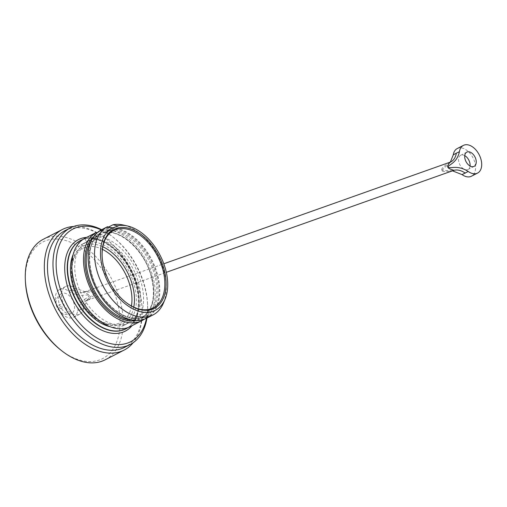 <?xml version="1.0" encoding="UTF-8"?>
<svg xmlns="http://www.w3.org/2000/svg" width="507" height="507" viewBox="0 0 507 507"><rect width="100%" height="100%" fill="white"/><g stroke="black" fill="none" stroke-linecap="round" stroke-linejoin="round"><path stroke-width="0.38" stroke-dasharray="2.54 1.9" d="M102.141 256.415A43.425 27.359 62.9 0 0 102.154 256.7A43.425 27.359 62.9 0 0 125.311 301.887A43.425 27.359 62.9 0 0 125.533 302.064M101.045 230.013L101.552 232.003L101.305 233.131L98.231 234.703L97.255 234.202L96.755 233.087M84.77 238.353L86.177 241.49L112.579 227.96M163.419 303.116A49.642 31.276 62.9 0 0 158.209 256.498A49.642 31.276 62.9 0 0 123.41 225.051M146.605 318.225A49.642 31.276 62.9 0 0 153.703 263.767A49.642 31.276 62.9 0 0 106.609 228.042L107.123 230.026L106.876 231.154A46.758 29.457 -117.1 0 1 151.105 264.965A46.758 29.457 -117.1 0 1 144.368 316.127A46.758 29.457 -117.1 0 1 97.002 288.287A46.758 29.457 -117.1 0 1 101.305 233.131C84.574 240.743 85.968 277.215 104.772 299.738C118.657 315.867 131.858 321.33 144.368 316.127L141.301 317.705A46.758 29.457 62.9 0 0 148.038 266.536A46.758 29.457 62.9 0 0 103.802 232.726L106.876 231.154M106.609 228.042L108.707 226.965M144.229 319.258A49.642 31.276 62.9 0 0 148.24 264.261A49.642 31.276 62.9 0 0 102.008 230.4L90.341 236.382L91.742 239.519L118.15 225.989M102.008 230.4L102.826 232.231L103.656 232.776C120.102 228.727 144.438 250.458 151.118 275.985C156.105 296.677 152.829 310.582 141.301 317.705A46.758 29.457 62.9 0 1 131.047 319.79M106.489 228.606A49.198 30.997 -117.1 0 1 158.951 285.53A49.198 30.997 -117.1 0 1 114.512 311.361M88.155 259.933A49.198 30.997 -117.1 0 1 100.918 230.577M90.341 236.382A49.642 31.276 -117.1 0 1 137.429 272.107A49.642 31.276 -117.1 0 1 130.337 326.565M91.742 239.519L86.177 241.49M89.093 240.806A45.643 28.76 -117.1 0 1 134.14 270.985A45.643 28.76 -117.1 0 1 128.512 323.01A45.643 28.76 -117.1 0 1 126.294 323.967A45.643 28.76 62.9 0 1 81.253 293.787A45.643 28.76 62.9 0 1 86.874 241.763A45.643 28.76 62.9 0 1 89.093 240.806M73.135 254.571A45.643 28.76 62.9 0 1 82.578 243.968A45.643 28.76 62.9 0 1 84.796 243.011A45.643 28.76 -117.1 0 1 129.836 273.191A45.643 28.76 -117.1 0 1 124.215 325.209A45.643 28.76 -117.1 0 1 121.997 326.166A45.643 28.76 62.9 0 1 110.095 326.685M82.971 239.443A49.642 31.276 62.9 0 1 83.167 239.367A49.642 31.276 -117.1 0 1 131.307 270.472A49.642 31.276 -117.1 0 1 128.119 327.535M101.248 229.912A63.305 39.882 -117.1 0 1 113.777 237.682A63.305 39.882 -117.1 0 1 147.537 303.554A63.305 39.882 -117.1 0 1 146.523 318.269M101.666 229.696A65.523 41.282 -117.1 0 1 112.662 236.794A65.523 41.282 -117.1 0 1 147.6 304.98A65.523 41.282 -117.1 0 1 146.948 318.054M64.915 230.685A65.523 41.282 62.9 0 1 68.103 229.31A65.523 41.282 -117.1 0 1 107.135 239.627A65.523 41.282 -117.1 0 1 142.074 307.812A65.523 41.282 -117.1 0 1 124.684 347.308M73.604 226.483A67.748 42.683 -117.1 0 1 106.014 238.74A67.748 42.683 -117.1 0 1 142.144 309.238A67.748 42.683 -117.1 0 1 133.164 342.707M43.336 239.247A67.748 42.683 62.9 0 1 46.625 237.827A67.748 42.683 -117.1 0 1 113.479 282.614A67.748 42.683 -117.1 0 1 105.126 359.824M60.358 349.691A65.523 41.282 62.9 0 0 99.391 360.008A65.523 41.282 -117.1 0 0 111.813 286.449A65.523 41.282 -117.1 0 0 45.998 240.635A65.523 41.282 62.9 0 0 25.42 281.505M83.769 307.819A15.546 9.798 -117.1 0 1 79.789 314.163A15.546 9.798 -117.1 0 1 63.977 304.789A15.546 9.798 -117.1 0 1 65.606 286.487A15.546 9.798 -117.1 0 1 74.947 288.103L85.797 291.988L95.234 292.33L87.534 299.517L83.769 307.819L77.628 310.962A15.546 9.798 -117.1 0 1 73.648 317.306A15.546 9.798 -117.1 0 1 57.836 307.939A15.546 9.798 -117.1 0 1 59.465 289.63A15.546 9.798 -117.1 0 1 68.813 291.246L74.947 288.103M68.813 291.246C79.662 298.16 86.526 293.775 89.093 295.473C88.896 293.502 81.19 292.381 83.782 292.184C82.616 291.652 95.886 289.928 95.234 292.33C97.54 293.54 86.843 301.209 87.4 300.277L166.315 272.316M449.867 162.322L449.627 162.436C450.241 161.524 439.829 168.831 441.749 170.289C440.817 172.798 454.424 171.093 453.245 170.529M71.728 289.567A22.213 13.993 62.9 0 0 83.782 292.184L163.812 263.779M80.67 309.562A22.213 13.993 -117.1 0 1 86.323 300.746A22.213 13.993 -117.1 0 1 87.4 300.277C85.449 301.918 90.5 297.191 89.093 295.473C88.421 298.585 80.733 298.484 77.628 310.962M71.081 313.586A11.103 6.997 -117.1 0 1 60.124 306.241A11.103 6.997 -117.1 0 1 61.486 293.585A11.103 6.997 -117.1 0 1 62.031 293.357A11.103 6.997 -117.1 0 1 72.989 300.695A11.103 6.997 -117.1 0 1 71.62 313.351A11.103 6.997 -117.1 0 1 71.081 313.586M452.453 170.834L441.749 170.289M457.238 148.557A15.546 9.798 -117.1 0 1 473.05 157.924A15.546 9.798 -117.1 0 1 471.421 176.227M441.844 170.308L450.349 162.139M464.742 155.63A7.998 5.038 62.9 0 0 460.686 155.275A7.998 5.038 62.9 0 0 459.557 164.084A7.998 5.038 62.9 0 0 467.98 169.509A7.998 5.038 62.9 0 0 470.059 166.004M131.44 305.981A41.65 26.237 -117.1 0 1 118.828 323.314A41.65 26.237 62.9 0 1 77.001 294.193A41.65 26.237 62.9 0 1 84.891 247.441A41.65 26.237 -117.1 0 1 102.408 249.33M133.759 307.153A43.425 27.359 -117.1 0 1 122.89 323.39L120.653 324.36C107.009 329.626 87.445 316.691 77.888 296.988C67.368 276.778 69.516 252.644 83.287 246.104A43.425 27.359 62.9 0 1 85.398 245.192A43.425 27.359 -117.1 0 1 102.813 246.763M153.285 307.812L122.89 323.39A43.425 27.359 -117.1 0 1 120.78 324.303A43.425 27.359 62.9 0 1 77.932 295.594A43.425 27.359 62.9 0 1 83.287 246.104L113.676 230.527M101.552 232.003A47.645 30.014 62.9 0 0 109.759 305.689A47.645 30.014 62.9 0 0 158.064 288.553A47.645 30.014 62.9 0 0 107.123 230.026M98.231 234.703A46.758 29.457 62.9 0 0 90.968 241.585M102.826 232.231A47.645 30.014 -117.1 0 1 149.407 270.199A47.645 30.014 -117.1 0 1 136.465 320.468M93.586 236.794A47.645 30.014 -117.1 0 1 97.255 234.202M80.6 240.489A49.642 31.276 62.9 0 1 82.863 239.526A49.642 31.276 -117.1 0 1 131.788 272.227A49.642 31.276 -117.1 0 1 125.882 328.847M86.741 237.346A51.422 32.397 -117.1 0 1 130.692 270.605A51.422 32.397 -117.1 0 1 132.016 325.703M87.534 299.517L86.108 300.866L87.16 300.391M61.322 308.643A2.218 1.401 -117.1 0 1 59.091 307.09A2.218 1.401 -117.1 0 1 59.509 304.593A2.218 1.401 62.9 0 1 61.74 306.146A2.218 1.401 62.9 0 1 61.322 308.643M450.704 161.967A22.213 13.993 -117.1 0 1 449.627 162.436M124.215 325.209L128.512 323.01M82.578 243.968L86.874 241.763M125.73 328.929C139.995 322.604 143.025 295.03 130.654 271.41C119.563 248.335 96.698 233.816 82.73 239.583L80.448 240.565M113.777 237.682L112.662 236.794M147.537 303.554L147.6 304.98M107.135 239.627L106.014 238.74M142.074 307.812L142.144 309.238M65.606 286.487L59.465 289.63M79.789 314.163L73.648 317.306M85.797 291.988L84.187 292.019M71.62 313.351L70.429 313.865C59.984 318.073 49.236 301.076 61.486 293.585M451.23 170.726L452.992 170.65M449.494 163.197L450.919 161.847M466.827 152.132L460.686 155.275M474.121 166.359L467.98 169.509M125.311 301.887L125.755 302.242M102.154 256.7L102.122 256.13"/><path stroke-width="0.76" d="M125.533 302.064A43.425 27.359 62.9 0 0 151.175 308.725A43.425 27.359 -117.1 0 0 153.285 307.812A43.425 27.359 -117.1 0 0 158.64 258.323A43.425 27.359 -117.1 0 0 115.792 229.614A43.425 27.359 62.9 0 0 113.676 230.527A43.425 27.359 62.9 0 0 102.141 256.415M116.04 228.492A44.312 27.917 -117.1 0 1 160.548 259.476A44.312 27.917 -117.1 0 1 152.151 309.219A44.312 27.917 62.9 0 1 125.755 302.242A44.312 27.917 62.9 0 1 102.122 256.13A44.312 27.917 62.9 0 1 116.04 228.492M114.512 311.361A49.198 30.997 -117.1 0 1 114.398 311.273A49.198 30.997 -117.1 0 1 88.161 260.078L88.148 259.793A49.642 31.276 62.9 0 1 101.045 230.013L107.452 226.73L112.579 227.96L118.15 225.989L113.023 224.753A49.642 31.276 62.9 0 1 123.41 225.051L127.568 226.002A46.536 29.317 62.9 0 0 118.017 225.697M112.446 227.668A46.536 29.317 62.9 0 0 114.119 292.127A46.536 29.317 62.9 0 0 165.067 299.181A46.536 29.317 62.9 0 0 160.187 255.484A46.536 29.317 62.9 0 0 127.568 226.002M96.438 232.377A49.642 31.276 62.9 0 0 91.64 290.898A49.642 31.276 62.9 0 0 142.004 320.589L130.337 326.565A49.642 31.276 -117.1 0 1 79.973 296.874A49.642 31.276 -117.1 0 1 84.77 238.353L96.438 232.377L96.755 233.087M107.452 226.73A49.642 31.276 62.9 0 0 102.655 285.251A49.642 31.276 62.9 0 0 153.019 314.942A49.642 31.276 62.9 0 0 163.419 303.116L165.067 299.181M108.707 226.965L113.023 224.753M88.148 259.793A49.642 31.276 62.9 0 0 114.62 311.45A49.642 31.276 62.9 0 0 146.605 318.225L153.019 314.942M142.004 320.589A49.642 31.276 62.9 0 0 144.229 319.258M73.135 254.571A45.643 28.76 62.9 0 0 77.805 297.704A45.643 28.76 62.9 0 0 110.095 326.685M128.119 327.535A49.642 31.276 -117.1 0 1 126.04 328.77A49.642 31.276 -117.1 0 1 123.626 329.81A49.642 31.276 62.9 0 1 74.637 296.988A49.642 31.276 62.9 0 1 80.752 240.407A49.642 31.276 62.9 0 1 82.971 239.443M146.523 318.269A63.305 39.882 -117.1 0 1 127.656 343.036A63.305 39.882 62.9 0 1 64.072 298.781A63.305 39.882 62.9 0 1 76.069 227.713A63.305 39.882 -117.1 0 1 101.248 229.912M146.948 318.054A65.523 41.282 -117.1 0 1 130.21 344.475L124.684 347.308A65.523 41.282 -117.1 0 1 121.496 348.683A65.523 41.282 62.9 0 1 56.841 305.36A65.523 41.282 62.9 0 1 64.915 230.685L70.441 227.852A65.523 41.282 62.9 0 1 73.629 226.477A65.523 41.282 -117.1 0 1 101.666 229.696M130.21 344.475A65.523 41.282 -117.1 0 1 127.023 345.85A65.523 41.282 62.9 0 1 62.367 302.527A65.523 41.282 62.9 0 1 70.441 227.852M73.604 226.483A67.748 42.683 -117.1 0 0 65.663 228.074A67.748 42.683 62.9 0 0 62.367 229.494A67.748 42.683 62.9 0 0 54.021 306.703A67.748 42.683 62.9 0 0 120.869 351.49A67.748 42.683 -117.1 0 0 124.164 350.071A67.748 42.683 -117.1 0 0 133.164 342.707M124.164 350.071L105.126 359.824A67.748 42.683 -117.1 0 1 101.831 361.244A67.748 42.683 62.9 0 1 61.48 350.578A67.748 42.683 62.9 0 1 25.35 280.079A67.748 42.683 62.9 0 1 43.336 239.247L62.367 229.494M25.35 280.079L25.42 281.505A65.523 41.282 62.9 0 0 60.358 349.691L61.48 350.578M452.947 170.656L453.245 170.529C455.825 170.333 448.137 169.218 447.928 167.24C446.49 165.599 451.566 160.789 449.627 162.436M477.562 173.083L471.421 176.227A15.546 9.798 -117.1 0 1 462.073 174.611L468.214 171.467A15.546 9.798 62.9 0 0 477.562 173.083A15.546 9.798 62.9 0 0 479.191 154.774A15.546 9.798 62.9 0 0 463.379 145.408A15.546 9.798 62.9 0 0 459.399 151.751L456.357 153.152A22.213 13.993 -117.1 0 1 450.704 161.967L163.812 263.779M462.073 174.611L452.453 170.834M456.357 153.152L453.258 154.901A15.546 9.798 -117.1 0 1 457.238 148.557L463.379 145.408M459.399 151.751C456.851 163.419 448.486 164.433 447.928 167.24C450.615 168.951 457.282 164.534 468.214 171.467M475.243 157.55A7.998 5.038 62.9 0 0 466.827 152.132A7.998 5.038 62.9 0 0 465.699 160.941A7.998 5.038 62.9 0 0 474.121 166.359A7.998 5.038 62.9 0 0 475.243 157.55M450.349 162.139L453.258 154.901M470.059 166.004A7.998 5.038 62.9 0 0 469.102 160.7A7.998 5.038 62.9 0 0 464.742 155.63M102.408 249.33A41.65 26.237 -117.1 0 1 131.44 305.981M102.813 246.763A43.425 27.359 -117.1 0 1 133.759 307.153M90.968 241.585A46.758 29.457 62.9 0 0 93.757 289.529A46.758 29.457 62.9 0 0 131.047 319.79M136.465 320.468A47.645 30.014 -117.1 0 1 92.648 290.099A47.645 30.014 -117.1 0 1 93.586 236.794M125.882 328.847A49.642 31.276 -117.1 0 1 125.73 328.929A49.642 31.276 -117.1 0 1 123.315 329.968A49.642 31.276 62.9 0 1 74.333 297.146A49.642 31.276 62.9 0 1 80.448 240.565L80.752 240.407M86.741 237.346A51.422 32.397 -117.1 0 0 80.911 238.537A51.422 32.397 62.9 0 0 71.164 296.265A51.422 32.397 62.9 0 0 122.814 332.212A51.422 32.397 -117.1 0 0 132.016 325.703M465.299 173.147A22.213 13.993 62.9 0 0 453.245 170.529M452.84 170.701L166.315 272.316"/></g></svg>
